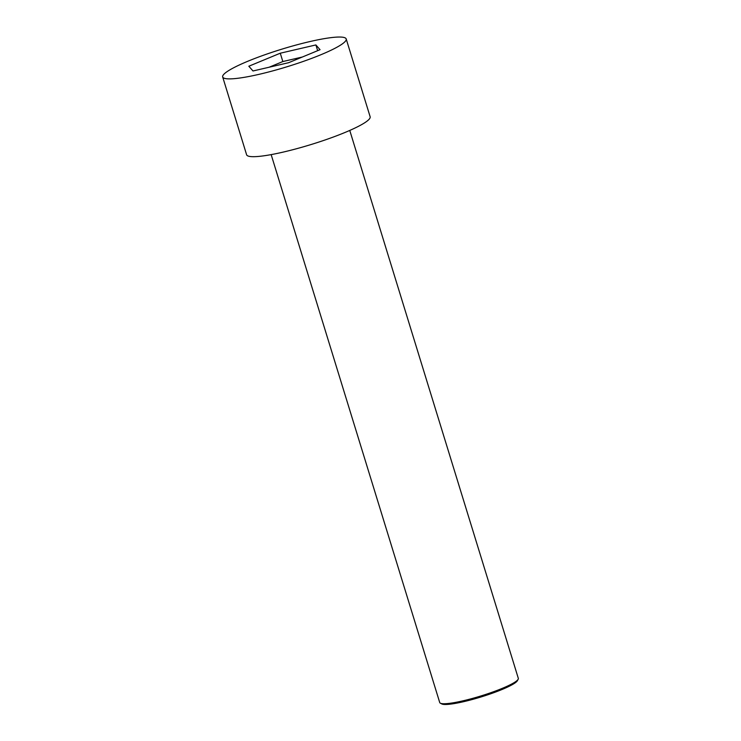 <?xml version="1.0" encoding="UTF-8"?>
<svg xmlns="http://www.w3.org/2000/svg" width="741" height="741" viewBox="0 0 741 741"><rect width="100%" height="100%" fill="white"/><g stroke="black" fill="none" stroke-linecap="round" stroke-linejoin="round"><path stroke-width="1.11" d="M259.443 74.248A64.615 9.17 -17.1 0 0 346.204 38.958A64.615 9.17 -17.1 0 0 281.747 49.193A64.615 9.17 -17.1 0 0 222.68 76.962A64.615 9.17 -17.1 0 0 259.443 74.248M248.828 66.227L280.274 53.213L315.879 44.942L320.056 49.684L288.61 62.707L252.996 70.979L248.828 66.227M222.68 76.962L246.614 154.767A64.615 9.17 -17.1 0 0 283.377 152.053A64.615 9.17 -17.1 0 0 370.139 116.763L346.204 38.958M317.648 50.684L315.879 44.942M269.085 67.246L282.84 61.549L280.274 53.213M282.84 61.549L302.365 57.011M349.761 130.435L518.32 678.348A41.116 5.835 162.9 0 1 518.163 679.275A41.116 5.835 162.9 0 1 463.106 700.801A41.116 5.835 162.9 0 1 440.367 703.2A41.116 5.835 162.9 0 1 439.719 702.533L271.16 154.619M518.163 679.275L517.385 680.701A39.949 5.669 162.9 0 1 481.029 696.966A39.949 5.669 162.9 0 1 441.812 703.95L440.367 703.2"/></g></svg>
